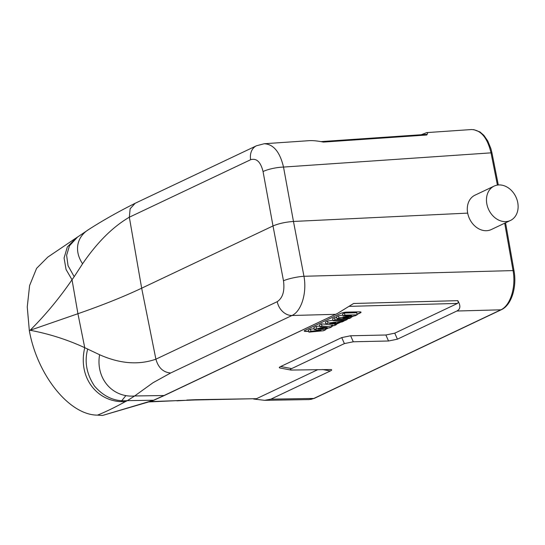 <?xml version="1.0" encoding="UTF-8"?>
<svg xmlns="http://www.w3.org/2000/svg" width="545" height="545" viewBox="0 0 545 545"><rect width="100%" height="100%" fill="white"/><g stroke="black" fill="none" stroke-linecap="round" stroke-linejoin="round"><path stroke-width="0.82" d="M102.549 415.454L152.307 400.868A2.16 1.485 -106.4 0 1 151.98 400.909A2.16 1.846 67 0 0 152.539 400.786L154.106 400.119A2.16 1.846 -113 0 1 153.547 400.241L102.549 415.454L97.473 415.127C68.97 415.12 37.067 374.538 29.328 330.549L27.25 306.93L29.607 285.546L36.604 268.338L47.803 257.097L75.53 238.369M309.144 399.58L313.852 398.443A2.16 1.71 64.6 0 0 314.417 398.313L501.4 309.689A2.16 1.71 -115.4 0 1 500.835 309.819C510.372 305.656 516.163 287.086 513.056 270.586L303.953 276.274C307.087 292.774 301.419 311.338 291.97 315.5L170.653 372.998C163.234 372.358 158.309 367.752 155.897 359.182C138.6 365.232 119.839 363.747 99.612 354.734L84.734 347.69C67.198 339.61 48.989 333.806 30.118 330.277C45.467 314.983 59.432 298.135 72.022 279.742L66.054 269.496L64.078 258.003L67.321 247.001L76.307 237.858M29.328 330.549L77.928 313.716L72.022 279.742L74.195 276.69L68.043 265.715L66.619 255.278L69.46 245.822L77.492 237.089L88.971 229.343A38.082 28.204 -161.7 0 1 88.971 229.336C103.012 220.344 118.415 211.658 135.187 203.265L256.497 145.767A15.131 11.949 64.6 0 0 250.646 159.712L129.329 217.21C112.713 226.924 97.133 242.443 82.588 263.773A38.082 28.204 -161.7 0 1 88.971 229.343M250.646 159.712C256.545 157.961 260.68 161.913 263.051 171.566L273.004 225.943L141.666 288.196C123.667 296.712 102.426 305.214 77.928 313.716L84.741 347.69C77.24 379.552 99.524 403.572 125.493 401.549C115.056 407.319 105.716 411.85 97.473 415.127M170.66 372.998L153.036 382.713L134.649 395.977L164.025 395.52L337.471 313.45L164.59 395.391A2.16 1.71 64.6 0 1 164.025 395.52L153.547 400.241L127.339 400.65L134.649 395.977A38.082 34.614 118.3 0 1 99.612 354.734M87.718 348.964C84.284 361.628 86.539 373.986 94.476 386.037C103.877 396.869 114.825 401.74 127.312 400.65M74.195 276.69L82.588 263.773M125.766 395.731L121.051 401.597M148.703 401.931L177.82 400.602L149.705 401.631M152.941 401.754A8.645 4.83 -91.7 0 0 154.126 401.454M317.796 369.646L256.538 398.681L194.184 400.003A8.645 5.123 89 0 1 194.184 400.003A8.645 5.123 89 0 1 194.047 400.003M349.256 306.365L457.521 303.422L458.325 302.366L457.773 300.656C460.838 305.718 460.525 309.172 456.839 311.018L397.421 339.181L388.537 341L353.283 341.776L344.399 343.595L291.657 368.597C290.069 369.353 289.851 369.844 290.989 370.069L330.958 369.517C332.096 369.748 331.871 370.239 330.29 370.995L270.872 399.158L264.659 400.323L309.001 399.58M253.541 399.015L264.659 400.323M290.989 370.069L280.014 368.004C278.87 367.78 279.095 367.282 280.675 366.526L341.729 337.593L350.612 335.768L385.86 334.998L394.75 333.172L457.521 303.422M308.743 331.374L306.079 331.435A4.326 0.886 170.2 0 1 304.219 331.033A4.326 0.886 170.2 0 1 304.955 330.372L340.911 313.327A4.326 0.886 170.2 0 1 346.838 312.115L359.175 311.842A4.326 0.886 170.2 0 1 361.035 312.244A4.326 0.886 170.2 0 1 360.306 312.905L357.016 314.465M353.746 316.011L350.966 317.326M348.316 318.587L347.151 319.138M340.863 322.115L336.258 324.302M333.642 325.542L331.68 326.469M328.553 327.954L325.569 329.364M308.695 331.169L306.045 331.224A4.326 0.886 -9.8 0 1 304.233 330.924M337.008 318.832L338.908 317.933L351.423 315.78L343.057 315.964L344.849 315.119L357.064 314.847L355.102 315.78L342.839 317.899L351.014 317.715L349.222 318.566L337.008 318.832L336.544 316.768L338.506 315.841L342.859 315.092M343.057 315.964L342.594 313.9L344.467 313.014L356.805 312.741L357.064 314.847M333.05 320.705L334.984 319.792L347.199 319.527L345.264 320.44L333.05 320.705L332.586 318.648L334.603 317.687L336.742 317.64M325.896 324.098L327.974 323.117L344.147 320.971L342.049 321.966L338.377 322.442L334.33 324.357L336.306 324.684L334.262 325.658L325.896 324.098L325.447 322.027L327.579 321.019L332.961 320.303M308.92 332.143L310.895 331.21L321.066 330.29L314.288 329.602L316.625 328.492L327.191 327.456L319.97 326.911L321.911 325.985L331.728 326.857L329.65 327.845L318.266 329.003L325.617 329.752L323.492 330.76L308.92 332.143L308.443 330.086L310.507 329.112L314.111 328.785M314.288 329.602L313.838 327.531L316.236 326.394L319.779 326.046M319.97 326.911L319.52 324.84L321.55 323.88L327.579 324.411M360.988 312.149A4.326 0.886 -9.8 0 1 360.265 312.694L356.989 314.247M352.996 316.141L350.939 317.115M347.819 318.593L347.124 318.927M340.209 322.204L336.231 324.091M333.302 325.474L331.653 326.257M327.94 328.015L325.542 329.153M351.014 317.715L350.864 316.509M344.849 315.119L344.467 313.014M338.908 317.933L338.506 315.841M334.984 319.792L334.603 317.687M347.199 319.527L347.09 318.614M327.974 323.117L327.579 321.019M329.575 323.56L332.954 324.125L335.809 322.769L329.575 323.56M332.954 324.125L332.791 323.151M336.306 324.684L336.156 323.492M344.147 320.971L344.093 320.467M325.617 329.752L325.426 328.274M331.728 326.857L331.51 325.14M321.911 325.985L321.55 323.88M316.625 328.492L316.236 326.394M310.895 331.21L310.507 329.112M457.773 300.656L353.603 303.49L337.471 313.45M283.489 280.77L273.004 225.943C278.733 223.539 285.56 222.04 293.469 221.454L303.953 276.274A15.131 2.582 169.2 0 0 283.489 280.77C284.844 291.03 282.753 297.999 277.214 301.685A15.131 11.949 64.6 0 0 291.97 315.5L335.345 314.322M263.051 171.566A15.131 3.297 -10.4 0 1 283.516 167.07L491.025 152.852C487.38 137.715 480.867 129.942 471.48 129.54M264.168 143.751C273.461 144.159 279.912 151.932 283.516 167.07L293.469 221.454L467.678 213.115M320.937 141.611L426.742 134.363L426.769 135.003C427.811 133.341 427.777 132.551 426.667 132.612L421.353 134.731M264.093 143.751L308.92 140.685C312.748 140.433 317.572 140.896 323.396 142.088L426.769 135.003M486.842 203.946A19.021 15.022 -115.4 0 1 494.151 186.09A19.021 15.022 -115.4 0 1 517.75 202.624A19.021 15.022 -115.4 0 1 510.447 220.473A19.021 15.022 -115.4 0 1 486.842 203.946M494.151 186.09L474.968 195.185A19.021 15.022 64.6 0 0 469.545 218.804A19.021 15.022 64.6 0 0 491.263 229.561L510.447 220.473M125.514 401.542L127.36 400.65M277.214 301.685L155.897 359.182L141.666 288.196L129.329 217.21L130.146 208.735L135.187 203.278M176.934 400.827L185.893 400.343L177.956 400.534M256.538 398.681L195.478 399.696A8.645 5.123 89 0 1 194.19 400.003L185.893 400.343M195.478 399.696L186.792 400.057M322.565 369.537L330.29 370.995M291.657 368.597L280.675 366.526M341.729 337.593L344.399 343.595M353.283 341.776L350.612 335.768M385.86 334.998L388.537 341M397.421 339.181L394.75 333.172M456.839 311.018L500.835 309.819L313.852 398.443L270.872 399.158M504.704 223.191L513.056 270.586A2.16 0.388 -10 0 1 514.01 270.736L505.562 222.789M498.314 184.973L491.985 153.036A2.16 0.45 168.8 0 0 491.025 152.852L497.415 185.089M77.594 237L75.987 238.07M164.59 395.391L154.106 400.119M264.114 143.771L256.497 145.767M314.417 398.313L310.711 399.437M501.4 309.689C511.578 305.111 517.014 286.922 514.01 270.742M426.667 132.612L471.398 129.547M491.985 153.036L490.902 148.662L487.782 141.005L483.865 135.323L479.975 131.945L473.68 129.615"/></g></svg>
